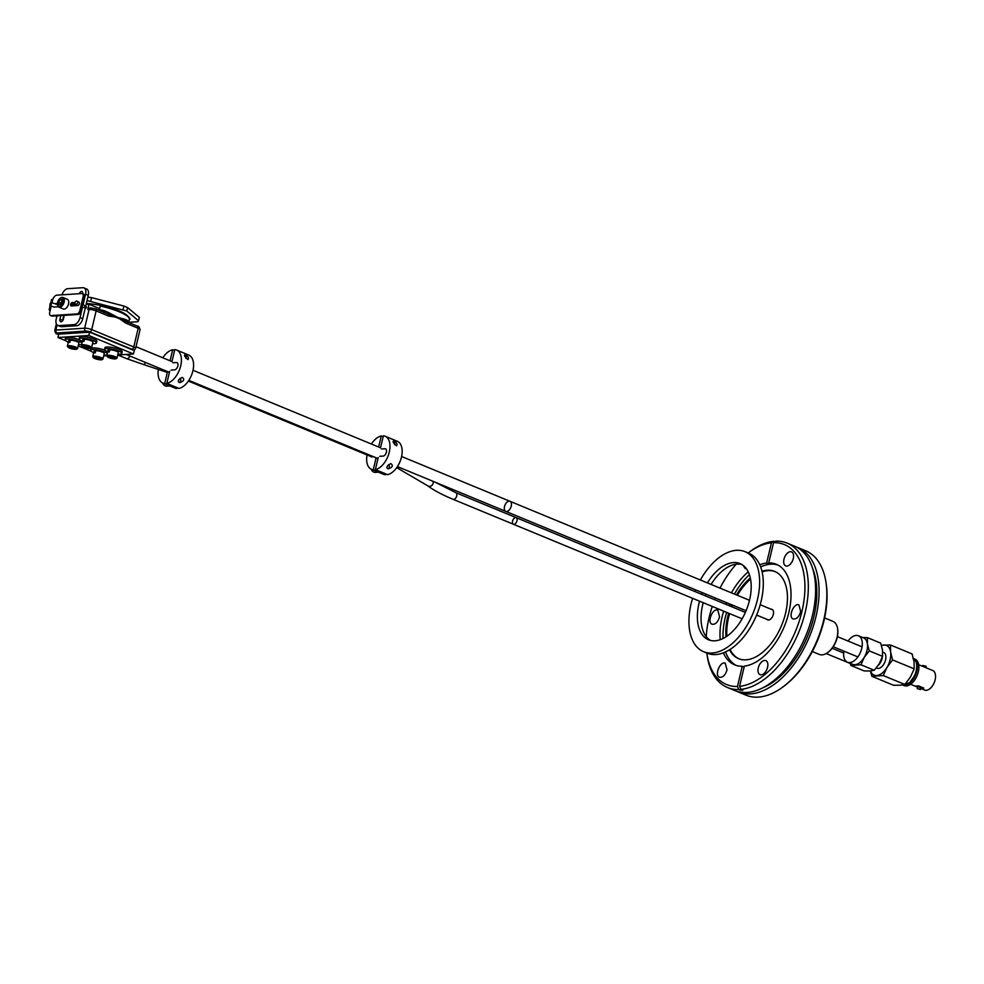 <?xml version="1.0" encoding="UTF-8"?>
<svg xmlns="http://www.w3.org/2000/svg" width="984" height="984" viewBox="0 0 984 984"><rect width="100%" height="100%" fill="white"/><g stroke="black" fill="none" stroke-linecap="round" stroke-linejoin="round"><path stroke-width="1.48" d="M746.389 568.727L745.196 568.543L743.203 565.406M719.599 616.907C717.84 622.245 715.331 624.68 712.072 624.225C706.684 622.552 712.822 607.645 717.828 610.191L719.599 616.907M727.028 669.956C725.269 675.282 722.76 677.718 719.489 677.263C714.113 675.602 720.251 660.694 725.257 663.241L727.028 669.956M748.172 552.971A75.706 43.358 112.5 0 1 748.197 552.947A75.706 43.358 112.5 0 1 771.431 542.824L766.647 563.033L768.369 563.746L770.472 563.598L768.75 562.885A54.428 31.168 112.5 0 1 776.29 564.275A54.428 31.168 112.5 0 1 787.139 618.678A54.428 31.168 112.5 0 1 744.347 666.119L739.574 686.328A75.706 43.358 112.5 0 0 801.911 611.556A75.706 43.358 112.5 0 0 773.535 542.688L768.75 562.885A85.842 67.736 86.3 0 1 768.369 563.746M741.05 689.44A85.842 67.736 -93.7 0 1 740.817 690.35L738.75 689.501L737.471 686.463A75.706 43.358 112.5 0 1 706.807 653.056A75.706 43.358 112.5 0 1 706.807 653.032M706.241 636.648A75.706 43.358 112.5 0 1 712.281 606.452M714.741 599.723A75.706 43.358 112.5 0 1 715.417 598.051M720.005 588.112A75.706 43.358 112.5 0 1 736.204 564.176M737.471 686.463L742.244 666.254A54.428 31.168 112.5 0 1 734.704 664.876A54.428 31.168 112.5 0 1 723.375 652.847M720.214 639.698A54.428 31.168 112.5 0 1 723.658 611.15M726.007 604.385A54.428 31.168 112.5 0 1 726.684 602.7M731.444 592.835A54.428 31.168 112.5 0 1 748.246 571.864M759.771 564.791A54.428 31.168 112.5 0 1 766.647 563.033M748.197 552.947L749.796 551.741A78.117 44.735 112.5 0 1 773.793 541.298L771.431 542.824M738.75 689.501A78.117 44.735 112.5 0 1 727.484 687.521A78.117 44.735 112.5 0 1 707.09 655.036L706.807 653.056M726.881 636.242A47.207 27.035 112.5 0 1 728.627 617.312A47.207 27.035 112.5 0 1 729.599 613.61M731.899 606.821A47.207 27.035 112.5 0 1 732.563 605.135M737.422 595.308A47.207 27.035 112.5 0 1 750.521 579.023M762.108 571.925A47.207 27.035 112.5 0 1 775.134 571.606M739.07 658.862A47.207 27.035 112.5 0 1 730.066 649.44M766.917 619.33A5.695 3.26 -67.5 0 0 767.668 619.895A5.695 3.26 -67.5 0 0 772.858 615.873A5.695 3.26 -67.5 0 0 772.022 609.367A5.695 3.26 -67.5 0 0 771.124 609.231A5.695 3.26 -67.5 0 0 771.087 609.231M796.154 546.932A78.117 44.735 112.5 0 1 797.913 547.584L805.724 550.806A78.117 44.735 112.5 0 1 826.117 583.291L826.314 584.693A76.395 43.751 112.5 0 1 784.543 685.725L783.412 686.586A78.117 44.735 112.5 0 1 746.032 695.184L738.234 691.961A78.117 44.735 112.5 0 1 736.524 691.186M758.283 667.927A7.577 4.342 112.5 0 1 764.63 660.424A7.577 4.342 112.5 0 1 765.823 660.608A7.577 4.342 112.5 0 1 766.942 669.28A7.577 4.342 112.5 0 1 760.029 674.63A7.577 4.342 112.5 0 1 758.283 667.927M800.705 611.642C798.946 616.968 796.437 619.403 793.178 618.948C787.79 617.288 793.928 602.38 798.934 604.926L800.705 611.642M783.977 559.195A7.577 4.342 112.5 0 1 791.53 551.889A7.577 4.342 112.5 0 1 792.637 560.548A7.577 4.342 112.5 0 1 785.736 565.898A7.577 4.342 112.5 0 1 783.977 559.195M773.535 542.688L775.896 541.151A78.117 44.735 112.5 0 1 787.163 543.131A78.117 44.735 112.5 0 1 802.624 621.568A78.117 44.735 112.5 0 1 740.866 689.366L739.574 686.328M787.163 543.131L794.445 546.145A78.117 44.735 112.5 0 1 805.945 635.43A78.117 44.735 112.5 0 1 734.765 690.534L727.484 687.521M740.817 690.35L742.92 690.214L740.866 689.366M774.949 541.766L773.793 541.298M812.366 567.731A74.686 42.767 112.5 0 1 807.606 636.107A74.686 42.767 112.5 0 1 762.686 687.89M797.913 547.584A78.117 44.735 112.5 0 1 809.414 636.857A78.117 44.735 112.5 0 1 738.234 691.961M826.117 583.291A78.117 44.735 112.5 0 1 783.412 686.586M726.007 636.82A47.207 27.035 112.5 0 1 727.693 616.919A47.207 27.035 112.5 0 1 728.652 613.216M730.952 606.427A47.207 27.035 112.5 0 1 731.629 604.742M736.475 594.926A47.207 27.035 112.5 0 1 750.312 578.014M761.96 571.274A47.207 27.035 112.5 0 1 774.666 571.409A47.207 27.035 112.5 0 1 781.616 625.369A47.207 27.035 112.5 0 1 738.59 658.677A47.207 27.035 112.5 0 1 729.501 649.797M723.056 638.493A54.428 31.168 112.5 0 1 725.146 617.989A54.428 31.168 112.5 0 1 726.672 612.392M729.021 605.627A54.428 31.168 112.5 0 1 729.697 603.942M734.458 594.09A54.428 31.168 112.5 0 1 749.414 574.73M760.657 566.956A54.428 31.168 112.5 0 1 771.764 564.139A54.428 31.168 112.5 0 1 777.766 564.976M736.241 665.43A54.428 31.168 112.5 0 1 725.54 651.937M744.15 666.967L743.966 666.967A85.842 67.736 -93.7 0 1 743.953 667.829M742.244 666.254L743.966 666.967M837.667 629.17A17.023 9.754 112.5 0 1 837.728 629.514A17.023 9.754 112.5 0 1 828.417 652.023A17.023 9.754 112.5 0 1 828.134 652.232M812.317 651.543L819.291 654.421A17.884 10.246 -67.5 0 0 827.851 652.454A17.884 10.246 -67.5 0 0 837.63 628.801A17.884 10.246 -67.5 0 0 832.956 621.371L824.592 617.915M848.06 641.051A14.305 8.192 112.5 0 1 858.442 635.775A14.305 8.192 112.5 0 1 861.738 648.419A14.305 8.192 112.5 0 1 847.507 662.22A14.305 8.192 112.5 0 1 843.891 651.15M847.507 662.22L852.71 664.36A14.305 8.192 -67.5 0 0 854.961 664.717A14.305 8.192 -67.5 0 0 864.161 657.435A14.305 8.192 -67.5 0 0 866.941 650.572A14.305 8.192 -67.5 0 0 867.371 643.868A14.305 8.192 -67.5 0 0 863.644 637.927L858.442 635.775M862.648 637.509L867.421 637.644L867.371 643.868L869.266 650.891L864.161 657.435L861 664.79L850.865 665.442L850.127 663.302M861 664.79L874.235 670.264L870.139 670.99L864.112 670.916L850.865 665.442M874.235 670.264L879.339 663.708L882.513 656.353L869.266 650.891M882.513 656.353L882.55 650.141L880.655 643.118L867.421 637.644M900.089 685.233L893.509 685.245L871.861 676.291L883.251 675.553L904.899 684.495L900.089 685.233M870.385 670.977L871.861 676.291M882.377 656.783A8.598 4.92 112.5 0 1 882.082 658.505A8.598 4.92 112.5 0 1 878.368 665.245M881.492 645.578A16.101 9.213 112.5 0 1 883.89 645.012A16.101 9.213 112.5 0 1 890.631 652.097L890.471 645L912.119 653.954L914.05 661.765L914.21 668.862L910.434 677.041L904.899 684.495M890.471 645L881.406 645.27M883.251 675.553L887.027 667.361A16.101 9.213 112.5 0 1 876.67 675.553A16.101 9.213 112.5 0 1 870.533 670.965M882.734 651.986L883.571 652.343A8.598 4.92 112.5 0 1 885.551 659.944A8.598 4.92 112.5 0 1 877.002 668.234L876.314 667.951M892.562 659.907L890.631 652.097A16.101 9.213 112.5 0 1 890.151 659.649A16.101 9.213 112.5 0 1 887.027 667.361L892.562 659.907L914.21 668.862M916.633 664.569A13.444 7.7 112.5 0 1 909.044 682.908M920.889 688.517L924.579 690.055A10.59 6.064 -67.5 0 0 934.234 682.589A10.59 6.064 -67.5 0 0 932.672 670.485L918.687 664.704M923.73 688.16L918.589 685.885L915.059 686.119A4.465 0.996 13.3 0 1 915.059 686.106L917.555 687.152M923.755 688.013L920.212 688.246M913.496 658.53L915.009 659.157A14.305 8.192 -67.5 0 1 917.125 675.516A14.305 8.192 -67.5 0 1 904.087 685.602L902.562 684.975A14.305 8.192 -67.5 0 0 915.6 674.889A14.305 8.192 -67.5 0 0 913.496 658.53A14.305 8.192 -67.5 0 0 913.423 658.505M922.5 666.279L922.697 665.43L926.153 666.242L925.821 667.644M923.742 688.111A4.465 0.996 13.3 0 1 920.926 688.357M917.223 688.554L917.678 686.66L921.135 687.472L920.298 689.526L917.223 688.554L920.68 689.378M86.1 304.462L89.04 304.265L87.785 309.554A2.288 1.808 86.3 0 1 88.105 308.804L88.548 308.349A2.288 1.808 -93.7 0 1 89.433 307.98L90.663 307.906A2.288 1.808 86.3 0 0 89.077 309.468L84.649 328.201A5.154 1.144 13.3 0 1 91.709 329.615L133.762 346.995A5.154 1.144 13.3 0 1 135.62 348.385L140.048 329.652A5.154 1.144 -166.7 0 0 138.19 328.262L125.657 323.084L117.674 317.401L108.67 316.061L96.137 310.882L91.709 329.615A2.288 1.316 112.5 0 1 89.79 331.879A2.866 0.64 -166.7 0 0 85.866 331.091L57.109 332.961A2.866 0.64 -166.7 0 0 57.515 333.97L58.671 334.449M84.993 309.148L86.518 307.475L85.78 305.803M51.205 306.061L49.692 312.469A3.432 1.968 -67.5 0 0 50.491 315.507L51.783 316.048A3.432 1.968 -67.5 0 0 52.324 316.135L78.29 314.45A3.432 1.968 -67.5 0 0 81.168 311.055L84.44 297.205A3.432 1.968 -67.5 0 0 83.64 294.167L82.349 293.626A3.432 1.968 -67.5 0 0 81.807 293.539L56.9 295.163A5.154 2.952 -67.5 0 0 52.582 300.255L51.992 302.764M71.906 305.901A1.771 1.021 112.5 0 1 71.869 305.68A1.771 1.021 112.5 0 1 72.263 304.019A1.771 1.021 112.5 0 1 73.406 303.109L74.944 303.01M56.346 304.216L57.429 304.142M100.712 305.52A26.359 5.855 -166.7 0 0 86.912 303.527L86.371 303.306M86.69 304.425L86.912 303.527M77.109 301.166A1.685 1.255 -61.9 0 0 75.522 304.154A1.685 1.255 -61.9 0 0 77.109 301.166L79.138 302.26L79.495 303.724L78.585 305.175A1.771 1.021 112.5 0 1 77.908 305.507L71.303 305.938A1.771 1.021 112.5 0 1 71.032 305.889A1.771 1.021 112.5 0 1 70.688 304.093A1.771 1.021 112.5 0 1 72.103 302.568L75.067 302.371M82.484 307.279L80.061 317.549L82.742 318.656L85.411 307.389L82.004 307.475M82.779 304.204L85.608 306.528L88.265 295.311A7.159 4.096 112.5 0 0 86.617 288.988L83.923 287.869A7.159 4.096 112.5 0 1 85.571 294.204L83.16 304.425M87.022 300.538L126.801 311.018L127.612 307.598L139.334 317.365L138.535 320.784L126.801 311.018M128.646 322.322L137.785 321.731L138.535 320.784M99.101 310.304L100.306 306.061L101.905 305.532A27.466 6.101 13.3 0 1 128.412 317.168M123.061 309.468L123.873 306.049L127.612 307.598M90.762 301.043L91.573 297.623L87.834 297.119M128.535 322.555L106.075 313.183A9.299 2.066 -166.7 0 0 106.075 313.183L104.009 312.42M91.573 297.623L123.873 306.049M103.947 312.297L104.242 310.698L108.966 312.74L108.461 314.277A2.288 1.316 112.5 0 1 108.67 316.061M108.966 312.74L117.674 317.401L124.697 319.247A2.288 1.943 99.1 0 0 125.448 321.301A2.288 1.316 112.5 0 1 125.657 323.084M127.44 322.014A2.288 2.066 131.6 0 1 126.948 320.095A28.61 6.359 13.3 0 1 128.535 322.469M124.697 319.247L126.948 320.095M128.609 322.494L129.334 319.419C131.991 320.464 127.6 310.895 101.598 305.434L101.905 305.532M65.682 340.71L57.945 337.512L58.745 334.142L89.618 332.137L132.877 350.021A2.866 0.64 -166.7 0 0 131.844 349.258L89.79 331.879M57.945 337.512L88.818 335.507L133.467 353.969L134.414 349.972L132.877 350.021M74.698 348.877L69.52 347.524L72.816 347.303L75.178 348.274L74.698 348.877L74.87 348.151M71.869 348.496L72.176 347.217M100.06 359.357L94.882 358.004L98.179 357.795L100.54 358.766L100.06 359.357L100.233 358.643M97.231 358.976L97.539 357.709M88.732 347.967L83.554 346.614L86.85 346.393L89.2 347.364L88.732 347.967L88.904 347.241M85.903 347.586L86.211 346.307M114.095 358.447L108.916 357.094L112.213 356.884L114.562 357.856L114.095 358.447L114.267 357.721M111.266 358.065L111.573 356.798M75.842 349.345A4.612 1.021 13.3 0 1 71.229 348.668A4.612 1.021 13.3 0 1 67.933 347.094A4.612 1.021 13.3 0 1 72.582 346.909A4.612 1.021 13.3 0 1 76.654 349.16A4.612 1.021 13.3 0 1 75.842 349.345M101.204 359.824A4.612 1.021 13.3 0 1 96.592 359.148A4.612 1.021 13.3 0 1 93.295 357.573A4.612 1.021 13.3 0 1 97.945 357.389A4.612 1.021 13.3 0 1 102.016 359.64A4.612 1.021 13.3 0 1 101.204 359.824M89.864 348.434A4.612 1.021 13.3 0 1 85.264 347.758A4.612 1.021 13.3 0 1 81.955 346.183A4.612 1.021 13.3 0 1 86.617 345.987A4.612 1.021 13.3 0 1 90.688 348.25A4.612 1.021 13.3 0 1 89.864 348.434M115.226 358.914A4.612 1.021 13.3 0 1 110.626 358.238A4.612 1.021 13.3 0 1 107.317 356.663A4.612 1.021 13.3 0 1 111.979 356.479A4.612 1.021 13.3 0 1 116.05 358.729A4.612 1.021 13.3 0 1 115.226 358.914M67.933 347.094L67.466 346.393A5.24 1.168 13.3 0 1 67.392 346.097A5.24 1.168 13.3 0 1 72.754 346.171A5.24 1.168 13.3 0 1 77.588 348.508A5.24 1.168 13.3 0 1 77.392 348.73L76.654 349.16M93.295 357.573L92.828 356.872A5.24 1.168 13.3 0 1 92.754 356.577A5.24 1.168 13.3 0 1 98.117 356.651A5.24 1.168 13.3 0 1 102.951 358.988A5.24 1.168 13.3 0 1 102.754 359.221L102.016 359.64M81.955 346.183L81.5 345.47A5.24 1.168 13.3 0 1 81.426 345.187A5.24 1.168 13.3 0 1 86.789 345.261A5.24 1.168 13.3 0 1 91.61 347.598A5.24 1.168 13.3 0 1 91.426 347.819L90.688 348.25M107.711 351.731A8.868 1.968 13.3 0 1 104.55 349.345L104.931 347.721A8.868 1.968 13.3 0 1 114.021 347.844A8.868 1.968 13.3 0 1 122.2 351.805L121.807 353.428A8.868 1.968 13.3 0 1 117.908 354.142M93.689 352.641A8.868 1.968 13.3 0 1 90.516 350.267L90.897 348.631A8.868 1.968 13.3 0 1 96.223 348.065A8.868 1.968 13.3 0 1 105.313 350.464M68.326 342.161A8.868 1.968 13.3 0 1 65.153 339.775L65.534 338.152A8.868 1.968 13.3 0 1 70.86 337.573A8.868 1.968 13.3 0 1 79.95 339.984M82.349 341.251A8.868 1.968 13.3 0 1 79.187 338.865L79.569 337.241A8.868 1.968 13.3 0 1 88.658 337.364A8.868 1.968 13.3 0 1 96.838 341.313L96.444 342.949A8.868 1.968 13.3 0 1 92.545 343.662M91.045 351.19L78.203 345.888M133.467 353.969L117.711 354.99M106.776 355.704L103.677 355.901M88.818 335.507L89.618 332.137M104.55 349.345A8.868 1.968 13.3 0 1 113.627 349.468A8.868 1.968 13.3 0 1 121.807 353.428M107.317 356.663L106.862 355.962A5.24 1.168 13.3 0 1 106.789 355.667A5.24 1.168 13.3 0 1 112.151 355.741A5.24 1.168 13.3 0 1 116.973 358.078A5.24 1.168 13.3 0 1 116.788 358.311L116.05 358.729M106.789 355.667L108.08 350.181A5.24 1.168 13.3 0 1 108.72 349.812L108.215 351.977A5.24 1.168 13.3 0 1 109.298 351.915L109.814 349.738A5.24 1.168 13.3 0 1 115.411 350.821A5.24 1.168 13.3 0 1 118.277 352.592L116.973 358.078M108.72 349.812L109.704 350.218M79.187 338.865A8.868 1.968 13.3 0 1 88.265 338.988A8.868 1.968 13.3 0 1 96.444 342.949M81.426 345.187L82.718 339.701A5.24 1.168 13.3 0 1 83.357 339.32L82.853 341.497A5.24 1.168 13.3 0 1 83.935 341.423L84.452 339.259A5.24 1.168 13.3 0 1 90.048 340.329A5.24 1.168 13.3 0 1 92.914 342.112L91.61 347.598M83.357 339.32L84.341 339.726M90.516 350.267A8.868 1.968 13.3 0 1 97.92 350.021A8.868 1.968 13.3 0 1 107.305 353.465M106.961 354.916A8.868 1.968 13.3 0 1 103.874 355.052M92.754 356.577L94.046 351.103A5.24 1.168 13.3 0 1 94.698 350.722L94.181 352.899A5.24 1.168 13.3 0 1 95.264 352.826L95.78 350.648A5.24 1.168 13.3 0 1 101.377 351.731A5.24 1.168 13.3 0 1 104.242 353.502L102.951 358.988M94.698 350.722L95.669 351.128M65.153 339.775A8.868 1.968 13.3 0 1 72.558 339.541A8.868 1.968 13.3 0 1 81.943 342.986M81.598 344.437A8.868 1.968 13.3 0 1 78.511 344.572M67.392 346.097L68.683 340.612A5.24 1.168 13.3 0 1 69.335 340.243L68.819 342.407A5.24 1.168 13.3 0 1 69.901 342.334L70.418 340.169A5.24 1.168 13.3 0 1 76.014 341.239A5.24 1.168 13.3 0 1 78.88 343.022L77.588 348.508M69.335 340.243L70.307 340.636M60.836 315.581L59.962 319.259A2.804 1.611 -67.5 0 0 60.614 321.731A2.804 1.611 -67.5 0 0 63.406 319.037L64.267 315.36M82.668 293.761A2.804 1.611 -67.5 0 0 81.967 291.51A2.804 1.611 -67.5 0 0 79.335 293.699M61.869 294.843A7.159 4.096 -67.5 0 0 62.349 293.835A7.159 4.096 112.5 0 1 67.712 288.681L82.791 287.697A7.159 4.096 112.5 0 1 83.923 287.869M80.061 317.549A7.159 4.096 112.5 0 1 74.071 324.622L58.979 325.606A7.159 4.096 112.5 0 1 57.847 325.421A7.159 4.096 112.5 0 1 56.199 319.099L56.974 315.827M82.742 318.656A7.159 4.096 112.5 0 1 76.752 325.729L61.672 326.713A7.159 4.096 112.5 0 1 60.541 326.54L57.847 325.421M63.825 315.384L62.656 320.366A2.804 1.611 -67.5 0 0 62.57 320.796M50.504 309.05A6.986 1.55 -166.7 0 0 49.2 309.616A6.986 1.55 -166.7 0 0 50.11 310.698M50.848 302.654L51.512 299.837A6.986 1.55 13.3 0 1 52.878 299.271M50.012 304.314A1.685 0.615 108.4 0 1 51.242 302.518A1.685 0.615 108.4 0 1 51.291 304.314A1.685 0.615 108.4 0 1 50.172 305.716A1.685 0.615 108.4 0 1 50.012 304.314M68.277 304.819A3.21 1.833 112.5 0 1 67.884 305.766M50.491 315.507A3.432 1.968 -67.5 0 0 51.033 315.593L76.986 313.908A3.432 1.968 -67.5 0 0 79.864 310.513L83.136 296.664A3.432 1.968 -67.5 0 0 82.349 293.626M58.327 306.774L54.12 307.057A1.771 1.021 112.5 0 1 53.837 307.008A1.771 1.021 112.5 0 1 53.64 306.873M54.796 303.699A1.771 1.021 112.5 0 1 54.919 303.687L57.429 303.527M60.209 298.213A5.24 3.001 112.5 0 1 60.393 298.054A5.24 3.001 112.5 0 1 62.902 297.476A5.24 3.001 112.5 0 1 63.923 302.789A5.24 3.001 112.5 0 1 59.729 307.291A5.24 3.001 112.5 0 1 58.905 307.156A5.24 3.001 112.5 0 1 57.539 304.978A5.24 3.001 112.5 0 1 57.502 304.733M58.905 307.156L63.32 308.988A5.24 3.001 -67.5 0 0 68.093 305.298A5.24 3.001 -67.5 0 0 67.33 299.308L62.902 297.476M59.421 306.565A4.662 2.669 -67.5 0 0 63.505 300.87A4.662 2.669 -67.5 0 0 60.024 298.349A4.662 2.669 -67.5 0 0 57.466 304.511A4.662 2.669 -67.5 0 0 59.421 306.565M62.029 299.53L62.361 302.014L60.824 304.634L58.905 304.757L58.573 302.26L60.11 299.653L62.029 299.53M60.946 304.425L60.787 303.183L58.573 302.26M60.787 303.183L62.201 300.772M62.164 300.501L60.11 299.653M89.04 304.265L99.691 308.668M77.01 304.954A1.771 1.021 112.5 0 1 76.961 305.212A1.771 1.021 112.5 0 1 76.85 305.581M74.735 305.716A1.771 1.021 112.5 0 1 75.436 304.093M73.431 305.803A7.159 4.096 -67.5 0 0 73.529 305.446A7.159 4.096 -67.5 0 0 73.788 303.712A4.465 2.558 112.5 0 1 74.169 303.06M72.263 304.019A7.159 4.096 112.5 0 1 72.09 304.843A7.159 4.096 112.5 0 1 71.869 305.68M177.095 387.647L176.874 388.557A17.884 10.246 112.5 0 1 175.09 388.127L162.913 383.096A17.884 10.246 112.5 0 1 158.387 369.271M176.874 388.557L164.697 383.526A17.884 10.246 112.5 0 1 162.913 383.096M162.815 357.782A17.884 10.246 112.5 0 1 172.68 349.738L174.574 350.525M172.68 349.738L170.072 360.784M167.526 371.558L164.697 383.526M162.495 370.538A3.715 2.128 -67.5 0 0 163.073 370.636L164.98 370.513M171.167 370.082L174.586 369.861A3.85 2.202 -67.5 0 0 177.809 366.048L177.846 365.9A3.715 2.128 -67.5 0 0 176.985 362.616A3.715 2.128 -67.5 0 0 176.394 362.518L172.901 362.752M179.346 379.172L182.225 377.352C184.795 379.307 183.996 381.054 179.826 382.616C177.981 382.124 177.821 380.98 179.346 379.172M184.734 356.368L184.894 354.72C188.202 356.306 189.223 357.942 187.944 359.627L184.734 356.368M171.942 361.657L174.783 349.603A17.884 10.246 112.5 0 1 176.567 350.033L188.756 355.076A17.884 10.246 112.5 0 1 192.483 372.395A17.884 10.246 112.5 0 1 178.977 388.422L166.8 383.391L169.654 371.337M176.567 350.033A17.884 10.246 112.5 0 1 180.306 367.364A17.884 10.246 112.5 0 1 166.8 383.391M184.5 355.396L185.299 355.335A2.546 2.005 -93.7 0 1 185.927 358.434M180.109 378.373A2.546 2.005 -93.7 0 1 179.285 382.591M184.623 355.999L185.299 355.335M167.821 385.125A5.24 4.133 86.3 0 0 168.756 385.666A5.24 4.133 86.3 0 0 169.752 385.925M162.631 382.961A5.24 4.133 86.3 0 0 165.214 385.9A5.24 4.133 86.3 0 0 166.727 386.159L169.838 385.962M692.588 598.309A54.132 31.008 -67.5 0 0 703.597 651.703A54.132 31.008 -67.5 0 0 749.476 620.966A54.132 31.008 -67.5 0 0 752.6 557.497A54.132 31.008 -67.5 0 0 744.962 551.643A54.132 31.008 -67.5 0 0 700.374 580.006M695.614 589.859A54.132 31.008 -67.5 0 0 694.938 591.544M703.597 651.703L707.287 653.228A54.132 31.008 -67.5 0 0 753.154 622.491A54.132 31.008 -67.5 0 0 756.278 559.01A54.132 31.008 -67.5 0 0 748.652 553.168L744.962 551.643M699.55 601.187A41.23 23.616 -67.5 0 0 708.529 639.784A41.23 23.616 -67.5 0 0 743.461 616.365A41.23 23.616 -67.5 0 0 745.847 568.026A41.23 23.616 -67.5 0 0 740.029 563.574A41.23 23.616 -67.5 0 0 707.398 582.909M702.441 592.688A41.23 23.616 -67.5 0 0 701.776 594.373M741.825 564.472A41.23 23.616 -67.5 0 0 711.088 584.422M706.131 594.213A41.23 23.616 -67.5 0 0 705.454 595.898M703.228 602.712A41.23 23.616 -67.5 0 0 710.423 640.412M401.607 456.502L509.958 501.286A5.461 3.124 112.5 0 1 510.757 507.535A5.461 3.124 112.5 0 1 505.776 511.385A5.461 3.124 -67.5 0 0 510.757 507.535A5.461 3.124 -67.5 0 0 509.958 501.286A5.461 3.124 -67.5 0 0 509.097 501.151A5.461 3.124 -67.5 0 0 504.718 505.837A5.461 3.124 -67.5 0 0 505.776 511.385L397.425 466.601M188.375 381.079L212.482 391.042A3.715 2.128 -67.5 0 0 213.061 391.128A3.715 2.128 -67.5 0 0 214.032 390.783A3.715 2.128 112.5 0 1 213.061 391.128A3.715 2.128 112.5 0 1 212.482 391.042A3.715 2.128 112.5 0 1 211.56 389.762M372.776 456.404A3.715 2.128 112.5 0 1 371.804 456.748A3.715 2.128 112.5 0 1 371.214 456.662L212.482 391.042M379.75 456.305L383.17 456.084A3.85 2.202 -67.5 0 0 386.392 452.271L386.417 452.123A3.715 2.128 -67.5 0 0 385.568 448.839A3.715 2.128 -67.5 0 0 384.978 448.741L381.484 448.975M387.93 465.395L390.808 463.575C393.379 465.53 392.579 467.277 388.409 468.839C386.564 468.347 386.404 467.203 387.93 465.395M393.317 442.579L393.477 440.943C396.786 442.529 397.794 444.165 396.527 445.85L393.317 442.579M380.513 447.88L383.366 435.826A17.884 10.246 112.5 0 1 385.15 436.256L397.339 441.299A17.884 10.246 112.5 0 1 401.066 458.618A17.884 10.246 112.5 0 1 387.561 474.645L375.384 469.614L378.225 457.56M385.15 436.256A17.884 10.246 112.5 0 1 388.889 453.587A17.884 10.246 112.5 0 1 375.384 469.614M393.083 441.619L393.883 441.558A2.546 2.005 -93.7 0 1 394.51 444.657M388.692 464.596A2.546 2.005 -93.7 0 1 387.868 468.814M393.194 442.222L393.883 441.558M385.679 473.87L385.457 474.78A17.884 10.246 112.5 0 1 383.674 474.349L371.485 469.319A17.884 10.246 112.5 0 1 367.057 454.94M385.457 474.78L373.28 469.749A17.884 10.246 112.5 0 1 371.485 469.319M371.398 444.005A17.884 10.246 112.5 0 1 381.263 435.961L383.145 436.748M381.263 435.961L378.656 447.007M376.109 457.781L373.28 469.749M370.574 456.392A3.715 2.128 -67.5 0 0 371.079 456.761A3.715 2.128 -67.5 0 0 371.657 456.859L373.563 456.736M376.405 471.348A5.24 4.133 86.3 0 0 377.339 471.889A5.24 4.133 86.3 0 0 378.336 472.148M371.202 469.183A5.24 4.133 86.3 0 0 373.797 472.123A5.24 4.133 86.3 0 0 375.31 472.382L378.422 472.185M432.997 481.299A3.579 3.124 127.2 0 1 427.769 485.813C433.735 490.303 442.197 494.804 453.157 499.343A3.579 2.054 112.5 0 0 453.722 499.429A3.579 2.054 112.5 0 0 456.588 496.354A3.579 2.054 112.5 0 0 455.899 492.726L516.145 517.633A3.579 2.054 112.5 0 1 516.846 521.262A3.579 2.054 112.5 0 1 513.98 524.337A3.579 2.054 112.5 0 1 513.414 524.251A3.579 2.054 112.5 0 1 512.885 520.155A3.579 2.054 112.5 0 1 516.145 517.633A3.579 2.054 112.5 0 1 516.846 521.262A3.579 2.054 112.5 0 1 513.98 524.337A3.579 2.054 112.5 0 1 513.414 524.251L742.145 618.801M902.697 684.95A14.305 8.192 -67.5 0 0 915.009 674.483A14.305 8.192 -67.5 0 0 913.435 658.554M57.097 324.929L55.891 330.071L84.649 328.201A2.288 1.808 86.3 0 0 85.866 331.091M95.251 308.804A2.288 1.316 112.5 0 1 95.608 308.853A2.288 1.316 112.5 0 1 96.137 310.882A5.154 1.144 -166.7 0 0 89.077 309.468L87.785 309.554M91.328 308.017A2.288 1.808 86.3 0 0 90.663 307.906L95.608 308.853L106.051 313.17M137.305 326.184A2.288 1.316 112.5 0 1 137.662 326.245A2.288 1.316 112.5 0 1 138.19 328.262L133.762 346.995A2.288 1.316 112.5 0 1 131.844 349.258M56.359 323.822L54.772 330.501A5.154 1.144 13.3 0 1 55.891 330.071A2.288 1.808 86.3 0 0 57.109 332.961M129.334 319.419A28.61 6.359 -166.7 0 0 100.306 306.061M99.47 309.591A28.61 6.359 13.3 0 1 104.242 310.698M56.777 333.588A2.288 1.316 -67.5 0 0 57.158 333.92A2.288 1.316 -67.5 0 0 57.515 333.97M85.571 294.204L88.265 295.311M74.071 324.622L76.752 325.729M58.979 325.606L61.672 326.713M62.656 320.366L59.962 319.259M84.44 297.205L83.136 296.664M52.324 316.135L51.033 315.593M78.29 314.45L76.986 313.908M81.168 311.055L79.864 310.513M73.406 303.109L72.103 302.568M55.584 303.958L54.919 303.687M177.464 362.961L176.394 362.518M386.048 449.184L384.978 448.741M129.925 356.011A3.715 2.128 -67.5 0 1 127.133 358.693A3.715 2.128 -67.5 0 1 126.542 358.606L143.824 364.633A3.715 0.873 -73.5 0 0 144.045 364.597A3.715 0.873 -73.5 0 0 145.349 362.395M837.728 629.514L837.63 628.801M901.922 684.704L909.437 682.921L915.304 674.729C918.207 666.623 917.383 661.125 912.844 658.259M915.059 686.119L910.594 684.274M78.031 305.495L75.522 304.154M140.048 329.652C139.347 326.996 138.56 325.852 137.662 326.245L127.219 321.928M54.772 330.501C55.473 333.17 56.273 334.302 57.158 333.92L58.646 334.535M134.414 349.984L135.62 348.385M50.123 305.692L49.2 309.616M57.478 304.597L51.242 302.518M54.169 307.045L50.172 305.716M126.112 354.437L169.408 372.346M188.842 380.377L377.991 458.569M136.013 346.712L171.954 361.571M193.024 370.279L380.537 447.794M862.058 646.832L837.396 636.636M772.784 609.932L760.201 604.729M749.488 600.302L509.958 501.286M857.876 656.931L833.214 646.746M768.602 620.031L756.61 615.074M746.093 610.732L505.776 511.385M826.203 653.548L850.176 663.45M516.145 517.633L745.38 612.392M832.144 648.259L843.669 653.019M427.769 485.813L396.712 467.658M455.899 492.726L434.854 482.062M453.157 499.343L513.414 524.251M143.824 364.633L166.099 372.026M126.542 358.606L117.785 354.978"/></g></svg>
